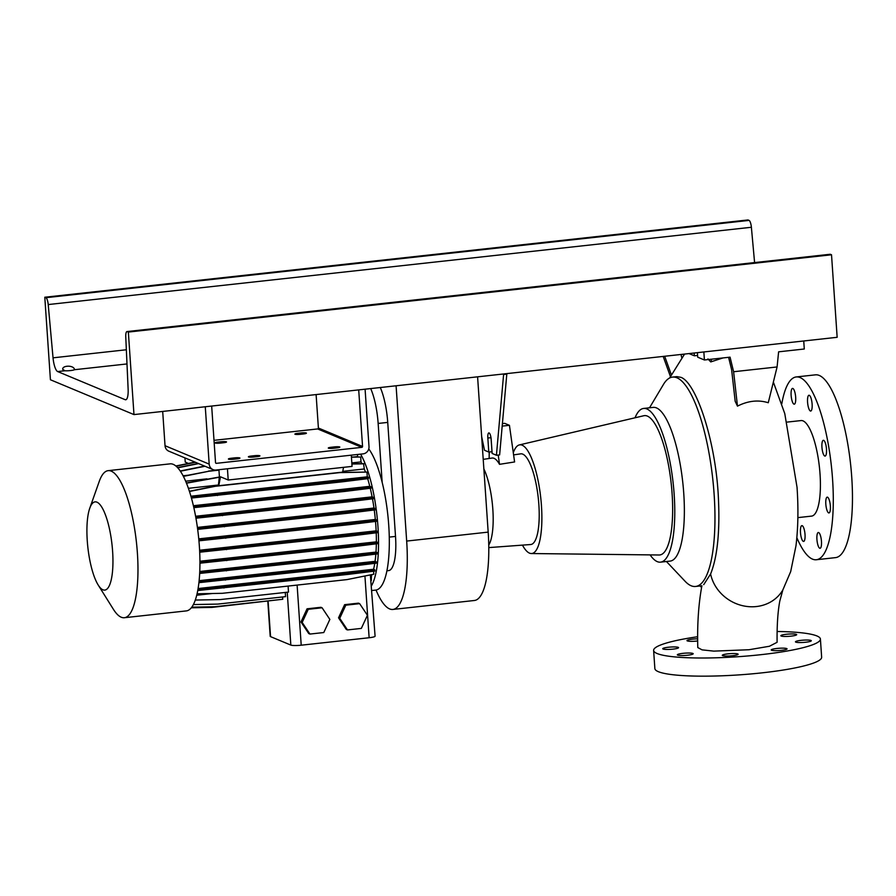<?xml version="1.0" encoding="UTF-8"?>
<svg xmlns="http://www.w3.org/2000/svg" width="896" height="896" viewBox="0 0 896 896"><rect width="100%" height="100%" fill="white"/><g stroke="black" fill="none" stroke-linecap="round" stroke-linejoin="round"><path stroke-width="1.34" d="M649.522 407.792L663.454 384.44A105.314 28.851 83.7 0 1 672.538 377.093A105.314 28.851 83.7 0 1 676.962 377.798A105.314 28.851 83.7 0 1 713.507 486.483A105.314 28.851 83.7 0 1 695.554 586.466L701.893 585.771C698.522 603.938 697.155 624.523 697.782 647.55L702.061 649.858L713.787 651.123L749 649.734L769.418 646.262L777.101 642.298C776.899 625.363 777.806 611.587 779.811 600.992L782.869 589.893M828.621 512.882A7.941 2.173 83.7 0 1 825.866 504.683A7.941 2.173 83.7 0 1 827.221 497.146A7.941 2.173 83.7 0 1 827.557 497.202A7.941 2.173 83.7 0 1 830.312 505.4A7.941 2.173 83.7 0 1 828.957 512.938A7.941 2.173 83.7 0 1 828.621 512.882M824.746 456.03A7.941 2.173 83.7 0 1 821.99 447.843A7.941 2.173 83.7 0 1 823.346 440.306A7.941 2.173 83.7 0 1 823.682 440.35A7.941 2.173 83.7 0 1 826.437 448.549A7.941 2.173 83.7 0 1 825.082 456.086A7.941 2.173 83.7 0 1 824.746 456.03M810.376 410.995A7.941 2.173 83.7 0 1 807.621 402.797A7.941 2.173 83.7 0 1 808.976 395.259A7.941 2.173 83.7 0 1 809.312 395.315A7.941 2.173 83.7 0 1 812.067 403.502A7.941 2.173 83.7 0 1 810.712 411.04A7.941 2.173 83.7 0 1 810.376 410.995M793.934 404.141A7.941 2.173 83.7 0 1 791.179 395.942A7.941 2.173 83.7 0 1 792.534 388.405A7.941 2.173 83.7 0 1 792.87 388.461A7.941 2.173 83.7 0 1 795.626 396.648A7.941 2.173 83.7 0 1 794.27 404.186A7.941 2.173 83.7 0 1 793.934 404.141M803.298 541.374A7.941 2.173 83.7 0 1 800.531 533.176A7.941 2.173 83.7 0 1 801.886 525.638A7.941 2.173 83.7 0 1 802.222 525.694A7.941 2.173 83.7 0 1 804.978 533.893A7.941 2.173 83.7 0 1 803.622 541.43A7.941 2.173 83.7 0 1 803.298 541.374M816.928 539.448A7.941 2.173 83.7 0 1 818.339 532.493A7.941 2.173 83.7 0 1 821.464 541.33A7.941 2.173 83.7 0 1 820.064 548.285A7.941 2.173 83.7 0 1 816.928 539.448M663.062 649.018A7.941 1.142 176.1 0 1 662.726 648.726A7.941 1.142 176.1 0 1 669.469 647.136A7.941 1.142 176.1 0 1 678.238 647.349A7.941 1.142 176.1 0 1 678.574 647.64A7.941 1.142 176.1 0 1 671.832 649.242A7.941 1.142 176.1 0 1 663.062 649.018M697.67 640.965A7.941 1.142 176.1 0 1 687.322 640.909A7.941 1.142 176.1 0 1 686.986 640.618A7.941 1.142 176.1 0 1 697.648 638.814M781.178 636.037A7.941 1.142 176.1 0 1 780.842 635.746A7.941 1.142 176.1 0 1 787.584 634.144A7.941 1.142 176.1 0 1 796.354 634.368A7.941 1.142 176.1 0 1 796.69 634.659A7.941 1.142 176.1 0 1 789.947 636.25A7.941 1.142 176.1 0 1 781.178 636.037M795.794 642.13A7.941 1.142 176.1 0 1 795.458 641.838A7.941 1.142 176.1 0 1 802.2 640.237A7.941 1.142 176.1 0 1 810.981 640.461A7.941 1.142 176.1 0 1 811.306 640.752A7.941 1.142 176.1 0 1 804.563 642.342A7.941 1.142 176.1 0 1 795.794 642.13M771.534 650.238A7.941 1.142 176.1 0 1 771.198 649.947A7.941 1.142 176.1 0 1 777.941 648.357A7.941 1.142 176.1 0 1 786.71 648.57A7.941 1.142 176.1 0 1 787.046 648.861A7.941 1.142 176.1 0 1 780.304 650.462A7.941 1.142 176.1 0 1 771.534 650.238M722.602 655.614A7.941 1.142 176.1 0 1 722.277 655.323A7.941 1.142 176.1 0 1 729.008 653.733A7.941 1.142 176.1 0 1 737.789 653.946A7.941 1.142 176.1 0 1 738.125 654.248A7.941 1.142 176.1 0 1 731.382 655.838A7.941 1.142 176.1 0 1 722.602 655.614M677.678 655.11A7.941 1.142 176.1 0 1 677.342 654.819A7.941 1.142 176.1 0 1 684.085 653.229A7.941 1.142 176.1 0 1 692.854 653.442A7.941 1.142 176.1 0 1 693.19 653.733A7.941 1.142 176.1 0 1 686.448 655.334A7.941 1.142 176.1 0 1 677.678 655.11M703.707 584.662L710.595 574.011C717.707 556.237 720.227 529.346 718.155 493.349C714.795 438.155 695.867 382.682 680.994 377.362L676.883 376.622L672.538 377.093M737.475 406.134C748.026 400.781 758.296 399.661 768.264 402.741L777.09 366.957L733.611 371.739L737.475 406.134L735.179 401.296L731.629 369.779L728.594 357.325M707.941 358.904L710.73 361.917L722.915 357.952M781.805 403.782A91.941 25.189 83.7 0 1 796.253 376.947A91.941 25.189 83.7 0 1 800.117 377.563A91.941 25.189 83.7 0 1 832.026 472.45A91.941 25.189 83.7 0 1 816.346 559.742A91.941 25.189 83.7 0 1 812.493 559.126A91.941 25.189 83.7 0 1 796.846 537.701M796.253 376.947L815.438 374.842A91.941 25.189 83.7 0 1 819.291 375.458A91.941 25.189 83.7 0 1 851.2 470.344A91.941 25.189 83.7 0 1 835.52 557.626L816.346 559.742M787.024 422.106L801.046 420.571A48.059 13.171 83.7 0 1 803.062 420.896A48.059 13.171 83.7 0 1 819.75 470.49A48.059 13.171 83.7 0 1 811.552 516.118L797.866 517.619M695.554 586.466A105.314 28.851 83.7 0 1 691.13 585.76A105.314 28.851 83.7 0 1 685.093 581.28L666.422 561.501M635.029 417.794A77.314 21.179 83.7 0 1 643.63 408.442L653.229 407.389A77.314 21.179 83.7 0 1 656.466 407.904A77.314 21.179 83.7 0 1 683.301 487.693A77.314 21.179 83.7 0 1 670.118 561.098L660.531 562.15A77.314 21.179 83.7 0 1 657.283 561.635A77.314 21.179 83.7 0 1 650.104 554.893M483.874 468.944A43.949 12.04 83.7 0 1 492.878 510.037A43.949 12.04 83.7 0 1 488.746 545.026M513.598 454.888L520.722 453.846A45.618 12.499 83.7 0 1 522.76 454.138A45.618 12.499 83.7 0 1 538.608 501.435A45.618 12.499 83.7 0 1 530.69 544.522L488.779 547.602M483.213 459.357L492.072 458.058A44.565 12.208 83.7 0 1 494.066 458.338A44.565 12.208 83.7 0 1 499.52 464.33L514.595 461.955L509.432 425.32L502.208 426.115M513.296 452.704A54.667 14.974 83.7 0 1 519.366 444.92A54.667 14.974 83.7 0 1 522.155 445.2A54.667 14.974 83.7 0 1 541.206 502.522A54.667 14.974 83.7 0 1 531.306 553.538A54.667 14.974 83.7 0 1 529.514 553.146A54.667 14.974 83.7 0 1 522.458 545.126M519.366 444.92L643.798 415.733A70.09 19.197 83.7 0 1 647.36 416.091A70.09 19.197 83.7 0 1 671.787 489.586A70.09 19.197 83.7 0 1 659.098 554.994L531.306 553.538M643.63 408.442A77.314 21.179 83.7 0 1 646.878 408.957A77.314 21.179 83.7 0 1 673.714 488.746A77.314 21.179 83.7 0 1 660.531 562.15M777.101 631.501A83.586 12.018 176.1 0 1 816.928 635.958A83.586 12.018 176.1 0 1 820.411 639.05A83.586 12.018 176.1 0 1 749.482 655.816A83.586 12.018 176.1 0 1 657.115 653.52A83.586 12.018 176.1 0 1 653.621 650.429A83.586 12.018 176.1 0 1 697.648 636.742M820.411 639.05L821.643 657.205A83.586 12.018 176.1 0 1 750.725 673.971A83.586 12.018 176.1 0 1 658.347 671.675A83.586 12.018 176.1 0 1 654.864 668.584L653.621 650.429M503.653 373.957L496.429 455.246L492.139 453.454L491.176 439.421A5.846 1.602 -96.3 0 0 488.869 432.914A5.846 1.602 -96.3 0 0 487.838 438.032L488.79 452.066L484.501 450.274L481.667 436.61M506.845 373.61L499.632 454.899L496.429 455.246M503.686 374.483L506.878 374.125M491.075 438.368L491.994 451.707L488.79 452.066M697.592 355.454L694.366 355.802L689.035 353.584M694.366 355.802L694.187 353.013M733.611 371.739L730.061 357.157L704.402 359.979L697.715 357.202L697.402 352.666M704.402 359.979L703.853 351.949M803.734 340.973L804.283 349.003L778.613 351.826L777.09 366.957M711.659 359.184L710.73 361.917M681.061 354.458L681.61 357.28M683.637 355.029L683.144 354.234M664.686 356.261L671.171 374.27M670.331 376.275L663.174 356.418M498.21 455.045L499.52 464.33M489.149 458.483L489.216 452.01M502.443 423.573L504.661 423.338L509.432 425.32M477.59 376.824L488.174 532.112A78.154 21.414 83.7 0 1 474.398 600.488L392.896 609.448A78.154 21.414 83.7 0 1 376.029 590.05M396.088 385.784L406.672 541.072A78.154 21.414 83.7 0 1 392.896 609.448M380.274 387.52A39.077 10.707 83.7 0 1 387.733 422.397L395.517 536.424A39.077 10.707 83.7 0 1 388.618 570.606L386.893 570.797M370.686 388.573A39.077 10.707 83.7 0 1 378.146 423.45L382.155 482.25M87.259 540.702A44.386 12.163 -96.3 0 0 98.19 585.01A44.386 12.163 -96.3 0 0 112.605 551.264A44.386 12.163 -96.3 0 0 102.782 508.883A44.386 12.163 -96.3 0 0 89.746 508.267A44.386 12.163 -96.3 0 0 87.259 540.702M98.19 585.01L113.355 609.235A73.976 20.261 -96.3 0 0 124.342 617.725A73.976 20.261 -96.3 0 0 137.39 553A73.976 20.261 -96.3 0 0 108.181 470.658A73.976 20.261 -96.3 0 0 99.288 481.32L89.746 508.267M124.342 617.725L186.323 610.904A73.976 20.261 -96.3 0 0 199.36 546.179A73.976 20.261 -96.3 0 0 170.162 463.848L108.181 470.658M371.974 590.498L375.704 590.094A73.976 20.261 -96.3 0 0 388.741 525.37A73.976 20.261 -96.3 0 0 368.76 448.918M371.638 585.525A73.976 20.261 -96.3 0 0 377.955 526.557A73.976 20.261 -96.3 0 0 360.606 454.138M184.957 457.901L185.237 462.101L188.462 463.445M193.838 462.358L193.782 461.586M227.438 468.776L228.211 480.01L352.061 466.402L351.299 455.157M228.211 480.01L220.494 476.795L218.758 485.722A66.573 18.234 83.7 0 0 218.445 485.005L219.374 476.336L218.926 469.706M343.538 467.331L342.608 472.147L339.875 472.45M188.44 488.309L218.445 485.005M365.422 471.946A66.573 18.234 -96.3 0 0 364.28 468.978L342.765 471.341M361.917 463.68A66.573 18.234 -96.3 0 0 361.01 461.91L351.826 462.918M185.685 481.186L206.931 478.845M186.435 482.978L219.24 477.053M351.893 463.87L363.552 463.646L364.28 468.978M351.904 464.038L363.922 463.803M186.514 483.19L219.195 477.254M344.613 604.677L338.542 617.814L346.304 629.44L347.491 629.933L361.334 628.41L367.416 615.272L359.643 603.658L358.456 603.154L344.613 604.677L345.811 605.181L339.73 618.318L338.542 617.814M339.73 618.318L347.491 629.933M359.643 603.658L345.811 605.181M370.362 574.885L375.088 636.171A8.355 1.198 176.1 0 1 369.13 637.739L301.213 645.198A8.355 1.198 176.1 0 1 290.842 645.086L270.547 636.63A8.355 1.198 176.1 0 1 270.2 636.317L267.803 601.261M307.059 608.81L300.978 621.947L308.75 633.562L309.938 634.066L323.781 632.542L329.851 619.405L322.09 607.779L320.902 607.286L307.059 608.81L308.246 609.302L302.176 622.44L300.978 621.947M196.706 595.235L212.52 593.499M370.966 576.072L371.448 576.027A66.573 18.234 -96.3 0 0 372.019 574.56M199.763 571.469L375.995 552.104A66.573 18.234 -96.3 0 0 376.331 543.816M197.422 527.419L373.979 508.021A66.573 18.234 -96.3 0 0 372.478 498.814M198.072 588.549L373.587 569.262A66.573 18.234 -96.3 0 0 374.763 563.349M193.413 505.714L369.779 486.326A66.573 18.234 -96.3 0 0 367.662 478.666M198.766 538.866L375.334 519.456A66.573 18.234 -96.3 0 0 374.248 509.981M199.114 580.675L375.066 561.333A66.573 18.234 -96.3 0 0 375.85 554.098M195.619 516.264L372.109 496.866A66.573 18.234 -96.3 0 0 370.261 488.275M199.942 561.232L376.365 541.834A66.573 18.234 -96.3 0 0 376.219 532.818M183.12 475.765L187.88 475.238M354.066 456.971L357.638 456.579A66.573 18.234 -96.3 0 1 357.874 456.904M199.606 550.245L376.141 530.846A66.573 18.234 -96.3 0 0 375.514 521.427M197.96 589.232L348.566 573.026L374.808 569.766L373.587 569.262M374.808 569.766L374.898 571.066L348.656 574.325L197.725 590.554M197.053 593.79L222.298 593.309L346.998 579.6L373.778 574.202L373.576 571.234M371.28 580.563L371.448 576.027M357.493 454.474L357.638 456.579M351.422 457.027L360.674 457.005L361.01 461.91M189.437 491.266L214.771 486.158L339.472 472.45L366.957 472.08L367.282 476.829L190.949 496.205M191.106 496.776L342.115 480.525L368.357 477.266L367.282 476.829M368.357 477.266L368.446 478.565L342.205 481.824L191.464 498.042M193.57 506.386L344.826 490.123L371.067 486.864L369.779 486.326M371.067 486.864L371.157 488.163L344.915 491.411L193.861 507.662M195.742 516.936L347.155 500.651L373.386 497.392L372.109 496.866M373.386 497.392L373.475 498.691L347.234 501.939L195.966 518.213M197.512 528.091L349.014 511.795L375.256 508.547L373.979 508.021M375.256 508.547L375.346 509.835L349.104 513.094L197.68 529.379M198.822 539.538L350.358 523.242L376.6 519.982L375.334 519.456M376.6 519.982L376.69 521.282L350.448 524.53L198.946 540.826M199.64 550.917L351.154 534.621L377.395 531.373L376.141 530.846M377.395 531.373L377.485 532.661L351.243 535.92L199.707 552.216M199.942 561.893L351.366 545.608L377.608 542.36L376.365 541.834M377.608 542.36L377.698 543.648L351.456 546.907L199.942 563.203M199.73 572.141L350.997 555.878L377.238 552.619L375.995 552.104M377.238 552.619L377.328 553.918L351.086 557.166L199.662 573.451M199.046 581.347L350.056 565.107L376.298 561.848L375.066 561.333M376.298 561.848L376.387 563.147L350.146 566.395L198.901 582.669M195.272 600.062L220.27 599.57L288.501 592.077L288.098 586.074M193.357 604.565L217.818 604.094L285.566 596.646L285.275 592.424M191.766 607.174L214.995 606.726L282.744 599.278L282.587 596.971M191.285 607.802L211.893 607.398L279.619 599.626M302.176 622.44L309.938 634.066M322.09 607.779L308.246 609.302M226.453 548.33L226.542 549.629M351.154 534.621L351.243 535.92M183.434 476.37L208.869 471.24L218.949 470.131M183.322 476.157L208.869 471.24M208.488 471.083L218.938 469.941M351.434 457.195L360.674 457.005M176.12 466.166L195.44 462.269M175.896 465.976L195.07 462.112M226.666 559.317L226.755 560.616M351.366 545.608L351.456 546.907M222.443 514.36L222.533 515.648M347.155 500.651L347.234 501.939M180.421 471.206L204.982 466.256M180.275 470.994L204.613 466.099M225.355 578.816L225.445 580.104M350.056 565.107L350.146 566.395M225.658 536.95L225.747 538.238M350.358 523.242L350.448 524.53M217.414 494.234L217.504 495.533M342.115 480.525L342.205 481.824M189.504 491.478L215.152 486.315L339.853 472.606L366.957 472.08M220.125 503.821L220.214 505.12M344.826 490.123L344.915 491.411M223.866 586.734L223.955 588.022M348.566 573.026L348.656 574.325M224.314 525.504L224.392 526.803M349.014 511.795L349.104 513.094M226.296 569.576L226.386 570.875M350.997 555.878L351.086 557.166M177.789 467.802L198.632 463.602M177.61 467.6L198.251 463.445M63.168 370.138C60.301 365.837 72.464 364.504 74.357 368.917L74.424 369.723A5.846 0.84 176.1 0 1 64.893 370.765L62.888 369.443M44.8 297.237L45.898 297.696A6.686 1.837 83.7 0 1 48.216 304.562L53.043 357.829A13.373 3.662 -96.3 0 0 57.669 371.56L125.149 399.683A13.373 3.662 -96.3 0 0 125.72 399.773A13.373 3.662 -96.3 0 0 128.128 389.133L125.765 336.885A6.686 1.837 83.7 0 1 126.974 331.565A6.686 1.837 83.7 0 1 127.254 331.61L128.352 332.069L831.522 254.778L837.155 337.299L133.974 414.59L50.422 379.758L44.8 297.237L747.97 219.946L749.067 220.405A6.686 1.837 83.7 0 1 751.386 227.27L754.589 262.573M74.357 368.917L74.424 369.723L126.986 363.944M126.974 331.565L830.144 254.274A6.686 1.837 83.7 0 1 830.424 254.318L831.522 254.778M128.352 332.069L133.974 414.59M215.141 443.038A4.178 0.605 -3.9 0 0 220.338 443.094L223.53 442.747A4.178 0.605 -3.9 0 0 226.509 441.963A4.178 0.605 -3.9 0 0 221.144 441.75L217.952 442.098A4.178 0.605 -3.9 0 0 214.973 442.882A4.178 0.605 -3.9 0 0 215.141 443.038M248.562 456.971A4.178 0.605 -3.9 0 0 253.758 457.027L256.95 456.68A4.178 0.605 -3.9 0 0 259.93 455.896A4.178 0.605 -3.9 0 0 254.565 455.683L251.373 456.03A4.178 0.605 -3.9 0 0 248.394 456.814A4.178 0.605 -3.9 0 0 248.562 456.971M328.474 448.19A4.178 0.605 -3.9 0 0 333.659 448.246L336.862 447.888A4.178 0.605 -3.9 0 0 339.83 447.115A4.178 0.605 -3.9 0 0 334.466 446.902L331.274 447.25A4.178 0.605 -3.9 0 0 328.294 448.034A4.178 0.605 -3.9 0 0 328.474 448.19M228.592 459.166A4.178 0.605 -3.9 0 0 233.778 459.222L236.97 458.875A4.178 0.605 -3.9 0 0 239.949 458.091A4.178 0.605 -3.9 0 0 234.584 457.878L231.392 458.226A4.178 0.605 -3.9 0 0 228.413 459.01A4.178 0.605 -3.9 0 0 228.592 459.166M295.053 434.258A4.178 0.605 -3.9 0 0 300.238 434.314L303.442 433.966A4.178 0.605 -3.9 0 0 306.41 433.182A4.178 0.605 -3.9 0 0 301.045 432.97L297.853 433.317A4.178 0.605 -3.9 0 0 294.874 434.101A4.178 0.605 -3.9 0 0 295.053 434.258M205.274 406.75L209.194 464.128A6.686 6.362 112.6 0 0 216.037 470.03L363.059 453.869A6.686 6.362 112.6 0 0 369.006 446.555L365.086 389.189M358.702 389.894L362.555 446.443A0.84 0.795 -67.4 0 1 361.816 447.35L317.643 428.938L214.01 440.339M361.816 447.35L216.384 463.333A0.84 0.795 -67.4 0 1 215.522 462.594L211.669 406.045M162.691 411.432L165.032 445.715L209.194 464.128M316.109 394.576L318.394 428.03L362.555 446.443M213.013 469.594L168.851 451.192A6.686 6.362 -67.4 0 1 165.032 445.715M317.643 428.938A0.84 0.795 112.6 0 0 318.394 428.03M773.36 382.11L784.773 413.594L797.037 487.278C798.493 508.502 798.134 528.002 795.984 545.754L790.686 571.603L782.802 590.027A39.704 35.84 -149.6 0 1 756.37 606.547A39.704 35.84 -149.6 0 1 710.595 574.011M487.838 438.032L490.986 437.685M406.672 541.072L488.174 532.112M387.733 422.397L378.146 423.45M395.517 536.424L389.267 537.107M301.213 645.198L297.114 585.077M369.13 637.739L364.93 575.982M290.842 645.086L287.235 592.211M270.547 636.63L268.128 601.216M125.149 399.683L126.246 399.571M57.669 371.56L64.893 370.765M53.043 357.829L126.347 349.765M127.254 331.61L830.424 254.318M48.216 304.562L751.386 227.27M45.898 297.696L749.067 220.405M215.701 463.053L216.384 463.333M301.134 434.213L301.045 432.97M297.931 434.47L297.853 433.317M234.674 459.122L234.584 457.878M231.47 459.379L231.392 458.226M334.555 448.146L334.466 446.902M331.352 448.403L331.274 447.25M254.654 456.926L254.565 455.683M251.451 457.184L251.373 456.03M221.234 442.994L221.144 441.75M218.03 443.251L217.952 442.098M684.578 354.066L669.659 377.966M701.568 587.451L700.09 585.973"/></g></svg>

